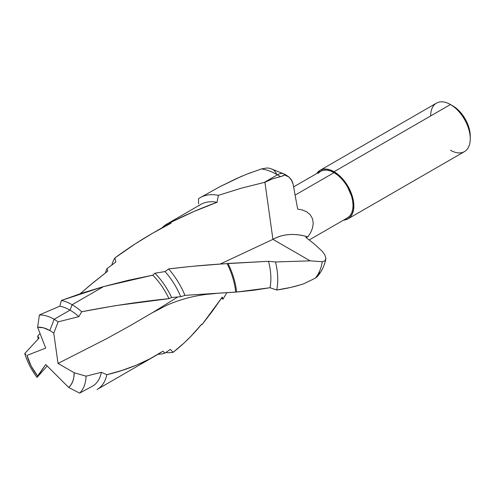 <?xml version="1.0" encoding="UTF-8"?>
<svg xmlns="http://www.w3.org/2000/svg" width="495" height="495" viewBox="0 0 495 495"><rect width="100%" height="100%" fill="white"/><g stroke="black" fill="none" stroke-linecap="round" stroke-linejoin="round"><path stroke-width="0.74" d="M261.496 168.931L266.898 167.997L269.688 168.269L266.898 167.997L261.496 168.931A64.245 37.094 60 0 1 277.447 174.803A13.996 8.081 -60 0 1 284.446 174.11A13.996 8.081 120 0 0 277.447 174.803A64.245 37.094 -120 0 0 261.496 168.931L246.838 174.153L236.4 178.596L219.898 186.702L200.197 197.678A64.245 37.094 60 0 1 218.413 195.346L241.244 188.211L264.256 182.42L277.447 174.803L264.256 182.42L272.132 178.973L280.411 176.622A64.245 37.094 -120 0 0 277.447 174.803A64.245 37.094 60 0 1 280.411 176.622L283.146 175.812L284.377 174.914L288.251 176.486L291.233 179.487L293.213 184.462L295.385 196.769L293.213 184.462L292.106 181.009L288.913 176.975L284.377 174.914L281.921 176.245L272.132 178.973L264.918 182.271L241.096 188.249L218.413 195.346A64.245 37.094 -120 0 0 198.514 198.755A64.245 37.094 60 0 1 200.197 197.678M307.834 236.895L305.811 237.39L307.834 236.895A46.567 36.314 31.7 0 0 272.924 239.357L264.918 182.278L272.924 239.357L220.083 264.089L191.144 266.421L168.64 268.921A57.247 33.054 60 0 1 184.963 295.367L238.825 291.852L253.873 290.231L269.998 287.731L276.724 290.014L290.862 287.397L300.768 284.736L303.955 283.697L315.228 278.202A64.245 37.094 -120 0 0 322.264 261.737L310.136 260.84L275.505 261.966A64.245 37.094 60 0 1 276.724 290.014A64.245 37.094 -120 0 0 275.505 261.966L268.525 261.298A58.088 33.536 60 0 1 269.998 287.731A58.088 33.536 -120 0 0 268.525 261.298L228.022 263.439A58.088 33.536 60 0 1 236.616 292.044A58.088 33.536 -120 0 0 228.022 263.439L227.131 263.625A57.247 33.054 60 0 1 235.682 291.963A57.247 33.054 -120 0 0 227.131 263.625L220.102 264.089L272.924 239.357L291.53 250.093L272.931 239.351C283.022 233.819 294.655 232.996 307.834 236.895L310.532 232.799L307.834 236.895M312.438 228.294L310.532 232.799L312.438 228.294L313.23 223.53L312.438 228.294M312.537 218.802L313.23 223.53L312.537 218.802L310.21 214.712L312.537 218.802M306.591 211.736L310.21 214.712L306.591 211.736L302.272 209.948L306.591 211.736M297.705 209.125L302.272 209.948L297.705 209.125L295.385 196.769L297.705 209.125M309.226 239.945L347.502 217.843A26.872 15.518 -120 0 0 351.617 196.311A26.872 15.518 -120 0 0 334.063 172.631L295.094 195.129L334.063 172.631L330.357 170.911L326.793 170.101L323.507 170.231L320.624 171.301L318.26 173.262M348.059 218.815L464.452 151.619A27.992 16.162 -120 0 0 468.74 129.183A27.992 16.162 -120 0 0 450.456 104.519L334.063 171.715A27.992 16.162 60 0 1 352.353 196.385A27.992 16.162 60 0 1 348.059 218.815A27.992 16.162 60 0 1 343.579 220.108L348.059 218.815L350.522 216.773L352.353 213.877L353.479 210.239L353.857 206L353.479 201.323L352.353 196.385L350.522 191.373L348.059 186.491L345.058 181.919L341.637 177.829L337.924 174.382L334.063 171.715L450.456 104.519A27.992 16.162 60 0 1 470.25 138.804A27.992 16.162 60 0 1 450.456 150.233M452.832 105.887L450.456 104.519L452.832 105.887A24.632 14.225 -120 0 1 470.25 136.057L468.926 127.599L465.145 118.893L459.496 111.27L456.229 108.238L450.456 104.519A27.992 16.162 -120 0 0 436.46 103.133L320.067 170.329A27.992 16.162 60 0 1 334.063 171.715L330.202 169.927L326.49 169.08L323.068 169.216L320.067 170.329A27.992 16.162 60 0 0 316.707 173.559L320.067 170.329M317.314 276.569L315.228 278.202L303.949 283.703C295.577 286.525 286.5 288.628 276.724 290.014L269.998 287.731L236.616 292.044L184.963 295.367L180.718 296.703L171.617 297.526L168.956 298.652C141.323 301.424 112.241 305.792 81.712 311.757L78.816 316.633L58.119 321.868L53.782 333.197L58.026 363.429L74.194 372.76L86.068 376.157L101.345 372.302A45.156 26.068 60 0 1 92.231 386.323L79.627 393.117L68.663 387.43L79.627 393.117A45.156 26.068 -120 0 0 86.068 376.157A45.156 26.068 60 0 1 79.627 393.117L92.615 386.112A45.156 26.068 -120 0 0 101.345 372.302L106.871 374.709A50.304 29.044 60 0 1 97.292 389.361A50.304 29.044 60 0 1 97.02 389.509A50.304 29.044 -120 0 0 106.871 374.709C127.741 369.722 146.421 361.882 162.917 351.203L164.953 353.108A53.045 30.628 60 0 1 158.097 354.222A53.045 30.628 -120 0 0 164.953 353.108L170.286 349.383L173.126 352.304A57.247 33.054 60 0 1 165.806 352.533A57.247 33.054 -120 0 0 173.126 352.304C183.076 344.613 192.567 335.276 201.601 324.287L201.892 324.763A58.088 33.536 60 0 1 201.378 324.553A58.088 33.536 -120 0 0 201.892 324.763L222.311 297.068L222.936 299.228A64.245 37.094 60 0 1 221.599 298.101A64.245 37.094 -120 0 0 222.936 299.228L226.858 292.718L222.936 299.228L222.311 297.068L212.101 311.553L201.892 324.763L201.601 324.287L191.212 335.963L184.159 342.948L173.126 352.304L170.286 349.383L164.953 353.108L162.917 351.203L150.096 358.733L136.527 365.1L122.16 370.371L106.871 374.709L101.345 372.302L86.068 376.157L74.194 372.76A34.489 19.911 60 0 1 68.663 387.43L45.701 364.53L37.62 376.033L31.216 366.164L26.99 355.422L45.701 348.096L37.62 327.257L43.498 327.839L49.809 330.524A34.489 19.911 60 0 1 53.782 333.197L58.119 321.868A45.156 26.068 -120 0 0 54.165 319.3A45.156 26.068 60 0 1 58.119 321.868L78.816 316.633A45.156 26.068 -120 0 0 70.036 310.136A45.156 26.068 60 0 1 78.816 316.633L81.712 311.757A50.304 29.044 -120 0 0 72.14 304.716L70.036 310.136L54.165 319.3L49.809 330.524A34.489 19.911 60 0 1 53.782 333.197L58.026 363.429L74.194 372.76L73.835 377.369L72.771 381.428L71.026 384.813L68.663 387.43L45.701 364.53L37.038 377.4A45.156 26.068 60 0 1 24.75 353.523A45.156 26.068 -120 0 0 37.038 377.4L37.62 376.033A34.489 19.911 60 0 1 26.99 355.422L45.701 348.096L37.62 327.257L39.39 314.956L37.62 327.257A34.489 19.911 60 0 1 49.809 330.524L54.165 319.3A45.156 26.068 -120 0 0 39.39 314.956A45.156 26.068 60 0 1 54.165 319.3L70.036 310.136A45.156 26.068 -120 0 0 59.796 306.176L39.39 314.956L59.796 306.176A45.156 26.068 60 0 1 70.036 310.136L72.14 304.716A50.304 29.044 -120 0 0 61.423 300.44L59.796 306.176L61.423 300.44A50.304 29.044 60 0 1 72.14 304.716L103.523 286.599L82.417 293.003L61.423 300.44L103.523 286.599L72.14 304.716A50.304 29.044 60 0 1 81.712 311.757L115.422 305.656L168.956 298.652L171.617 297.526L180.718 296.703L184.963 295.367A57.247 33.054 -120 0 0 168.64 268.921L165.045 271.576A53.045 30.628 60 0 1 180.718 296.703A53.045 30.628 -120 0 0 165.045 271.576L154.954 273.209A53.045 30.628 60 0 1 171.617 297.526A53.045 30.628 -120 0 0 154.954 273.209L152.776 275.177A50.304 29.044 60 0 1 168.956 298.652A50.304 29.044 -120 0 0 152.776 275.177L128.267 280.294L103.523 286.599L152.776 275.177L154.954 273.209L165.045 271.576L168.64 268.921C188.935 266.471 208.432 264.701 227.131 263.625L268.525 261.298L275.505 261.966L310.142 260.834L291.53 250.093L310.136 260.834L322.264 261.737A64.245 37.094 60 0 1 315.228 278.202L317.295 276.587C321.54 271.693 324.367 265.939 325.778 259.312L324.868 260.915L322.264 261.737L324.868 260.915L325.871 258.464L325.605 259.875M321.923 250.959L313.991 243.744L305.811 237.39L313.991 243.744L321.923 250.959L324.868 254.876L325.871 258.464L324.868 254.876L321.923 250.959M198.575 205.926A58.088 33.536 60 0 1 217.027 202.313L218.413 195.346L217.027 202.313A58.088 33.536 -120 0 0 200.76 204.46L166.815 224.062A58.088 33.536 60 0 1 171.084 222.23L193.805 211.544L217.027 202.313C201.366 207.987 186.052 214.626 171.084 222.23A58.088 33.536 -120 0 0 162.31 227.626A58.088 33.536 60 0 1 166.815 224.062M198.514 198.755L198.544 203.915M164.476 226.636L164.476 226.636A57.247 33.054 60 0 1 171.084 223.189L171.084 222.23L171.084 223.189A57.247 33.054 -120 0 0 166.889 224.984L152.751 233.145L171.084 223.189C151.377 233.25 132.648 244.833 114.896 257.938L135.29 243.831L152.751 233.145M111.796 265.011A57.247 33.054 60 0 1 114.896 257.938A57.247 33.054 -120 0 0 111.796 265.011M115.799 262.065L114.896 257.938L115.799 262.065L107.05 268.606L115.799 262.065M105.398 272.912A53.045 30.628 60 0 1 107.05 268.606A53.045 30.628 -120 0 0 105.398 272.912M107.724 271.142L107.05 268.606L107.724 271.142L89.793 285.46L80.196 293.739L93.394 282.459L107.724 271.142M38.288 338.871A50.304 29.044 60 0 1 37.682 336.105L40.039 333.5L37.682 336.105A50.304 29.044 -120 0 0 38.288 338.871M39.062 338.06L37.682 336.105L39.062 338.06L24.75 353.523L39.062 338.06M25.901 354.587L24.75 353.523L25.901 354.587M97.812 389.045L98.61 388.569M430.662 115.948A27.992 16.162 60 0 1 450.456 104.519M347.502 217.843L349.866 215.888L351.617 213.104L352.7 209.614L353.065 205.543L352.7 201.05L351.617 196.311L347.502 186.813L344.619 182.426L341.333 178.497L337.769 175.193L334.063 172.631A26.872 15.518 -120 0 0 320.624 171.301L293.634 186.881M177.798 296.963L153.66 311.924L130.346 325.58L106.679 338.66L58.026 363.429L106.679 338.66L130.346 325.58L152.083 312.871L167.081 305.118C179.889 299.512 193.421 295.892 207.677 294.247L215.35 293.554M201.279 197.09L219.446 186.937L241.993 176.072M318.167 275.492L319.108 274.051L319.485 271.613M246.832 174.153L251.701 172.328M271.823 168.968L273.834 170.2L275.437 171.901L276.55 173.986M288.251 176.486L284.446 174.11L269.67 168.269M470.25 138.804L470.25 136.057M97.292 389.361L155.541 355.732M47.186 366.009L37.063 377.369"/></g></svg>
